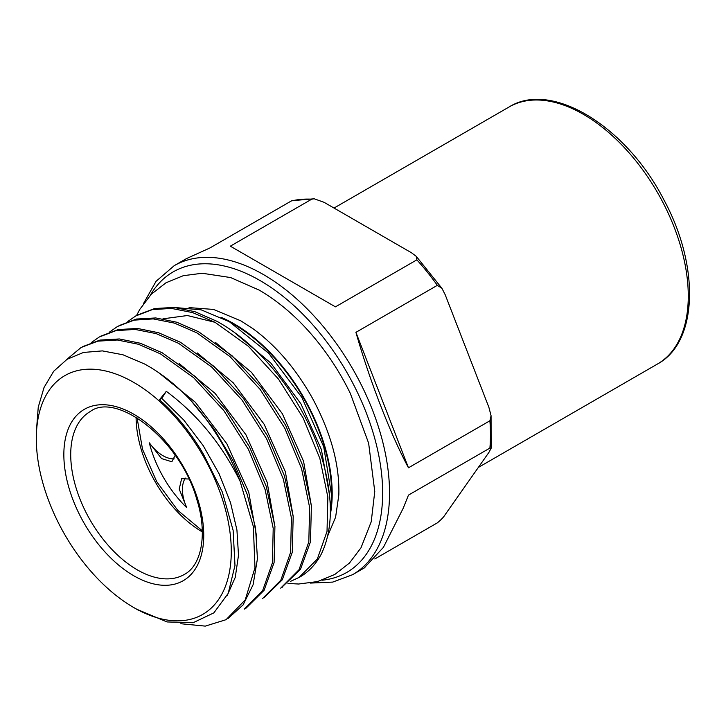 <?xml version="1.0" encoding="UTF-8"?>
<svg xmlns="http://www.w3.org/2000/svg" width="726" height="726" viewBox="0 0 726 726"><rect width="100%" height="100%" fill="white"/><g stroke="black" fill="none" stroke-linecap="round" stroke-linejoin="round"><path stroke-width="1.09" d="M174.213 458.841A33.251 19.194 60 0 1 149.311 442.833A84.543 48.814 -120 0 0 186.745 507.655A33.251 19.194 60 0 1 185.321 478.089M186.745 507.655L179.213 489.106L181.627 478.67L188.842 479.033M175.157 455.329L171.862 461.754L161.608 458.614L149.311 442.833M287.941 583.441L298.604 584.022L317.516 581.58L334.786 574.475L349.496 563.004L360.985 547.812L371.222 521.758L374.761 491.484L368.636 443.196L350.331 393.419A160.981 92.946 -120 0 0 330.847 359.679C310.147 329.25 286.307 306.082 259.327 290.164L230.623 277.559L202.218 273.257L183.288 275.689L166 282.777L151.289 294.23L139.782 309.403L136.561 315.483M364.171 567.995L383.373 547.413L403.248 508.182L408.475 495.105L489.896 448.096L491.13 448.269L488.888 452.434L445.229 514.543C443.749 517.021 441.118 519.798 437.342 522.856L374.816 558.956M408.475 467.789L355.921 332.345C369.761 380.851 390.561 434.466 408.475 467.789L489.896 420.781A178.396 103.001 60 0 1 489.896 448.096M310.265 583.087L332.717 582.098L352.582 574.693A178.396 103.001 -120 0 0 387.62 517.211A178.396 103.001 60 0 0 263.384 274.528A178.396 103.001 -120 0 0 174.186 265.689L186.509 258.574L209.841 248.002L291.262 200.993A178.396 103.001 60 0 1 311.753 199.169L230.323 246.178L335.43 306.853L416.86 259.844A178.396 103.001 60 0 1 437.342 285.336L355.921 332.345M437.342 285.336L441.925 288.295L445.229 294.81L488.888 407.322L491.066 415.726L489.896 420.781M311.753 199.169L314.167 198.779L324.086 202.318L411.397 252.721L416.252 256.342L416.86 259.844M292.043 200.675L291.262 200.993M189.069 307.606L213.544 309.43L240.85 320.847L253.011 328.733C275.953 345.503 295.7 368.536 312.234 397.83C330.829 432.406 339.695 464.731 338.833 494.805M338.851 494.805L335.603 517.184L327.735 535.833M221.121 317.344A138.666 80.06 60 0 1 330.303 514.734M331.619 495.441L331.619 493.353A137.858 79.588 -120 0 0 234.144 324.522L229.352 321.754M137.278 315.093L154.602 308.541L173.959 307.425L194.967 311.708L216.847 321.264C264.2 347.2 306.063 403.493 322.798 461.228C333.37 499.207 332.835 530.225 321.201 554.265A154.075 88.953 60 0 1 299.711 577.125L290.291 581.49M174.993 307.515L201.211 309.857L229.371 321.727L268.665 353.244L301.889 397.485L323.751 446.88L331.619 495.531L330.348 512.665M227.265 595.384L235.26 577.361L238.5 555.245L236.93 529.989L230.487 502.519L219.107 473.806L203.226 445.673L183.805 420.064L161.78 398.411L166.308 391.332L159.484 399.736A138.666 80.06 60 0 1 203.389 454.095L222.328 492.028L233.128 530.352L234.988 565.391L228.2 593.396L213.871 612.862L193.107 622.726L167.044 621.946L136.579 609.178M161.78 398.411L159.484 399.736M329.54 495.177L321.373 449.503L300.954 403.865L270.871 363.1L233.881 332.045M127.794 321.5L135.698 315.973L152.306 309.63L171.436 308.405L192.699 312.625L215.032 322.308L187.408 315.529L162.969 318.823M311.363 505.75L303.577 461.3L282.36 413.747L251.505 372.374L215.468 342.409M293.159 516.259L285.372 471.818L264.155 424.265L233.309 382.892L197.272 352.927M274.954 526.722L267.15 482.282L245.933 434.747L215.087 393.383L179.059 363.436M256.75 537.276L248.728 492.083L226.875 443.813L195.258 402.186L158.468 372.502M281.407 587.715L300.473 569.302L310.474 541.796L311.39 505.986L302.724 465.566L285.681 425.354L261.659 387.911L232.093 355.804L198.643 331.773L176.763 322.226L155.754 317.943L136.397 319.05L119.037 325.629M263.792 597.861L282.269 579.811L292.269 552.304L293.186 516.476L284.519 476.075L267.477 435.863L243.455 398.42L213.889 366.312L180.438 342.282L158.549 332.735L137.55 328.451L118.193 329.559L100.823 336.138M246.105 608.107L264.082 590.292L274.101 562.55L274.918 526.359L266.306 486.547L249.399 446.635L225.459 409.21L195.73 376.885L162.225 352.791L140.336 343.244L119.336 338.96L99.979 340.077L82.546 346.692M227.9 618.616L243.074 604.949L253.102 584.729L257.44 558.766L255.525 527.866L247.239 494.488L233.2 461.055L214.07 429.084L190.539 400.099C175.828 384.671 160.482 372.629 144.474 363.953L122.939 354.769L102.357 350.894L83.508 352.446L67.046 359.316L53.679 371.276L44.059 387.448L38.251 407.141L36.318 432.179M166.308 391.332C197.127 414.21 221.72 444.149 240.07 481.147A154.075 88.953 -120 0 0 190.539 400.099M240.07 481.147L253.347 526.541L254.98 567.705L245.234 599.867L226.076 619.677L205.267 626.121L180.81 623.734M66.347 359.769L81.085 347.5L97.874 341.147L117.34 339.995L138.448 344.269L160.41 353.843L193.588 377.629L223.744 410.462L248.419 449.321L265.162 489.751L273.212 528.401L272.404 562.886L262.585 590.773L244.29 609.15M91.367 342.536L99.29 336.991L115.951 330.639L135.045 329.423L156.163 333.606L178.614 343.334L211.792 367.12L241.949 399.953L266.623 438.813L283.367 479.233L291.416 517.892L290.609 552.368L280.79 580.265L262.494 598.641M109.59 332.009L117.494 326.482L134.156 320.13L153.25 318.914L174.367 323.088L196.819 332.826L229.997 356.611L260.153 389.435L284.828 428.295L301.571 468.715L309.621 507.374L308.822 541.85L299.003 569.747L280.699 588.133M215.032 322.308L248.265 346.148L278.457 379.045L303.15 418.004L319.876 458.496L327.853 497.074L327.027 531.378L317.316 559.065L298.885 577.597M133.802 382.448A137.858 79.588 60 0 1 218.626 488.525A137.858 79.588 60 0 1 133.793 607.562A137.858 79.588 60 0 1 36.318 438.731A137.858 79.588 60 0 1 133.802 382.448M150.3 295.255A173.532 100.188 60 0 1 259.944 280.49A173.532 100.188 60 0 1 378.364 453.414A173.532 100.188 60 0 1 322.008 580.237M509.144 106.949C551.796 80.15 626.783 126.878 664.018 200.086C699.909 266.197 698.103 342.164 657.538 363.98A148.394 85.677 -120 0 0 680.289 245.07A148.394 85.677 -120 0 0 583.341 114.3A148.394 85.677 -120 0 0 509.144 106.949L334.024 208.053M133.802 575.782A98.927 57.118 -120 0 0 194.377 489.596A98.927 57.118 -120 0 0 73.217 419.646A98.927 57.118 -120 0 0 133.802 575.782M137.241 569.828A94.062 54.305 60 0 1 75.785 486.937A94.062 54.305 60 0 1 90.206 411.56C116.296 391.523 180.438 439.448 196.773 499.379C208.081 534.744 201.138 565.817 184.268 574.484A94.062 54.305 60 0 1 137.241 569.828M136.089 417.214A94.062 54.305 -120 0 0 202.318 531.922M174.186 265.689L156.054 281.325L143.412 303.731M352.582 574.693L364.906 567.578M491.121 448.269L491.057 415.726M441.916 288.304L416.252 256.342M314.167 198.788L291.943 200.694M657.538 363.98L478.343 467.444M245.579 608.379L246.087 608.089M281.942 587.388L282.496 587.062M133.793 607.562L138.72 610.412M36.318 438.731L36.318 429.719M137.069 417.813L142.532 449.33L156.762 481.755L177.716 510.287L202.291 530.779"/></g></svg>
